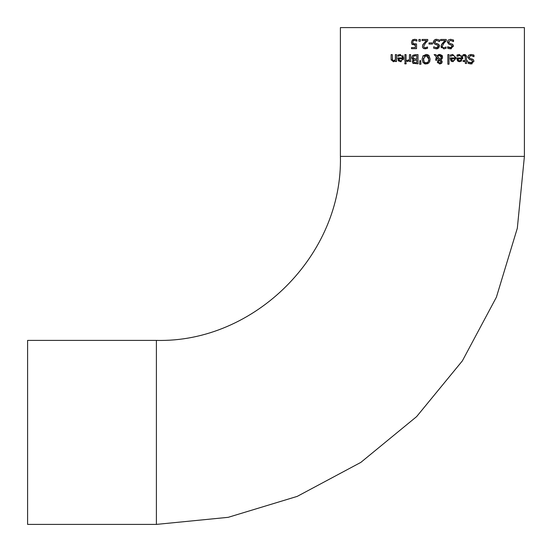 <?xml version="1.0" encoding="UTF-8"?>
<svg xmlns="http://www.w3.org/2000/svg" width="552" height="552" viewBox="0 0 552 552"><rect width="100%" height="100%" fill="white"/><g stroke="black" fill="none" stroke-linecap="round" stroke-linejoin="round"><path stroke-width="0.83" d="M415.822 39.42L416.926 39.799L416.926 41.103L414.49 40.337L413.165 40.896L412.696 42.401L413.22 43.725L416.539 43.925L416.539 48.666L411.495 48.666L411.495 47.589L415.359 47.589L415.359 45.133L412.068 44.326M412.061 44.312L411.751 43.863M414.524 45.188L415.325 45.14M414.724 44.153L415.642 44.084M412.696 42.401L413.765 44.022M413.441 40.648L414.49 40.337M412.392 44.615L411.44 42.394L412.254 40.179L413.131 39.558M416.836 41.103L415.842 40.606M412.254 40.179L414.517 39.275L416.926 39.799M458.091 61.32L456.877 57.946L461.658 57.946L461.458 56.759L459.933 55.524L457.001 56.311L457.001 55.041L459.361 54.462L462.831 58.029L462.783 58.809M459.374 55.476L458.691 55.545M461.934 60.734L459.643 61.714L457.642 60.948L456.925 59.347M462.831 58.029L459.643 61.714L458.229 61.403M461.927 55.393L462.472 56.187M462.583 56.442L462.742 57.015M460.458 60.637L461.658 58.836L458.008 58.836L458.401 60.223L459.712 60.761L461.251 60.023M461.086 60.216L461.658 58.836M458.008 58.836L458.401 60.223L459.712 60.761M457.96 55.78L457.07 56.311M457.001 55.041L458.056 54.655M469.904 62.818L470.759 62.921L472.657 61.472L471.456 60.044L469.573 59.561L467.744 57.242L468.579 55.29L471.201 54.455M472.836 54.71L474.002 55.165L474.002 56.704L473.368 56.263M470.98 54.455L474.002 55.165M473.236 56.18L472.691 55.883M473.913 56.704L471.07 55.511L470.152 55.621M471.07 55.511L469.021 57.049L469.172 57.746M470.042 58.422L473.34 59.685L473.933 61.348L470.78 63.977M469.021 57.049L470.152 58.457M471.815 58.871L473.34 59.685L473.899 60.872M472.222 63.735L471.387 63.949M469.573 59.561L467.744 57.242M472.657 61.472L472.353 60.554M470.842 63.977L468.103 63.383L468.103 61.921L471.532 62.818M472.105 62.542L472.526 62.072M468.807 62.362L469.869 62.811M450.342 55.041L452.702 54.462L456.173 58.029L452.985 61.714L450.984 60.948L450.218 57.946L455 57.946L454.8 56.752L453.785 55.676L452.716 55.476L450.342 56.311L450.342 55.041L452.702 54.462L456.173 58.029M451.777 61.5L450.984 60.948L450.218 58.581M454.993 58.864L451.35 58.836L451.936 60.416M451.35 58.836L451.75 60.223L453.054 60.761L454.434 60.216L455 58.836M454.606 60.002L454.855 59.533M453.799 60.637L454.434 60.216M451.75 60.223L453.054 60.761M452.716 55.476L450.411 56.311M463.211 54.676L465.377 54.627L466.468 56.076L466.516 60.554L467.296 60.554L467.296 61.52L466.516 61.52L466.516 63.501L465.35 63.501L465.35 61.52L463.211 61.52L463.211 60.554L465.35 60.554L465.191 55.924L463.211 55.717L463.211 54.676L464.501 54.482L466.509 56.483M465.295 56.207L464.211 55.497L463.28 55.717M465.35 57.27L465.046 55.731M447.858 54.614L449.017 54.614L449.017 64.225L447.858 64.225L447.858 54.614M437.536 62.811L437.75 60.851L439.171 59.809L436.998 57.574L436.88 60.237L435.673 60.237L436.321 56.89L434.113 54.614L435.694 54.614L436.956 55.938L439.751 54.42L442.028 55.4M435.694 54.614L436.956 55.938M437.908 54.986L438.343 54.731M438.909 54.524L439.495 54.427M442.055 55.435L442.456 56.145M439.751 54.42L442.621 57.146L441.524 59.402M442.621 57.146L442.076 58.836L440.924 59.83L442.159 61.879L441.524 63.349L439.723 64.011L437.398 62.1L437.75 60.851M441.979 60.948L442.159 61.879M441.986 62.693L441.69 63.163M441.524 63.349L439.723 64.011M435.673 59.644L436.321 56.89M438.302 60.271L439.095 59.837M440.33 59.388L441.345 57.442L439.413 55.428L437.494 56.476L440.33 59.388L437.494 56.476L438.488 55.614M441.345 57.442L441.214 58.236M441.296 56.932L441.186 56.552M440.206 55.566L438.861 55.49M438.964 60.796L438.605 61.983L439.765 63.232L440.951 61.934L440.71 61.099L439.751 60.251L438.826 60.996L439.751 60.251L440.951 61.934M438.605 61.983L438.681 62.493M438.847 62.79L440.227 63.156M440.455 63.031L440.869 62.445M422.832 56.056L426.096 54.42L429.063 55.676L430.153 59.216L429.056 62.762L425.385 63.956M425.033 63.894L424.315 63.646M429.056 62.762L427.151 63.894M429.98 60.858L429.849 61.313M426.096 54.42L427.8 54.751M428.428 55.103L428.897 55.504M426.096 64.011L422.991 62.597M423.377 58.112L424.205 62.176M424.792 62.645L427.082 62.79M427.558 55.911L425.502 55.538M425.005 55.69L424.06 56.435M428.883 59.216L426.082 55.483L423.294 59.216L424.053 61.996L426.082 62.949L428.131 61.996L428.883 59.216L428.614 57.373M428.566 57.229L427.848 56.145M428.628 61.017L428.876 59.512M427.248 62.721L427.614 62.5M423.129 62.762L422.025 59.216L423.129 55.676M412.337 60.975L413.496 59.775L411.771 57.442L412.723 55.359L415.373 54.614L418.009 54.614L418.009 63.818L412.903 63.287M411.771 57.442L412.723 55.359M413.496 59.733L413.006 59.547M412.654 59.34L412.303 59.016M411.951 58.436L411.84 58.084M413.372 63.549L412.206 61.741L413.496 59.775M413.158 63.445L412.206 61.741M413.455 58.588L416.788 59.057L416.788 55.662L413.71 56.049L413.048 57.387L414.352 59.002M413.71 56.049L413.048 57.387M415.794 55.662L414.462 55.745M415.401 60.078L413.993 60.389L413.476 61.569L413.945 62.535L416.788 62.769L416.788 60.078L413.993 60.389L413.476 61.569L414.248 62.659M419.589 64.225L419.858 60.644L420.693 60.644L420.962 64.225L419.589 64.225L419.858 60.644M404.899 61.52L404.899 54.614L406.058 54.614L406.058 61.52L404.899 61.52M407.921 61.458L406.983 61.479L406.983 60.271L408.142 60.271M407.452 61.52L409.481 60.492L409.481 61.52L410.647 61.52L410.647 54.614L409.481 54.614L409.481 59.512L407.673 60.327M402.753 55.379L403.664 58.029L403.381 59.726M400.124 54.462L403.664 58.029L400.476 61.714L398.144 60.499M401.325 61.61L400.476 61.714M398.647 61.106L397.709 57.946L402.491 57.946L402.284 56.739L401.187 55.642M402.491 57.946L402.291 56.766L401.304 55.69L400.207 55.476L397.833 56.311L397.833 55.041L400.193 54.462M398.792 55.78L397.902 56.311M400.207 55.476L399.531 55.545M398.841 58.836L399.241 60.223L400.545 60.761L401.925 60.216L402.491 58.836L398.841 58.836L399.241 60.223L400.545 60.761L401.925 60.216L402.491 58.836M399.034 59.871L399.241 60.223M404.816 62.666L406.134 62.666L406.134 63.873L404.816 63.873L404.816 62.666M391.113 59.099L391.113 54.614L392.272 54.614L392.5 60.092L393.583 60.61L395.37 59.775L395.37 54.614L396.529 54.614L396.529 61.52L395.37 61.52L395.37 60.754L393.272 61.714L391.12 59.34M391.244 60.168L391.14 59.644M394.259 61.507L393.693 61.679M392.272 58.553L392.5 60.092L393.583 60.61L395.37 59.775M452.164 46.63L450.991 44.898L449.107 44.408L447.279 42.09L448.114 40.137L450.515 39.302L453.537 40.02L453.537 41.559L452.447 40.848M449.459 47.679L450.294 47.776L452.191 46.327L452.088 45.733M449.059 48.707L447.637 48.238L447.637 46.775L451.177 47.638M448.238 47.155L449.418 47.665M452.212 44.043L453.468 46.202L450.287 48.831M451.446 48.693L450.805 48.811M453.447 41.559L450.604 40.365L448.555 41.897L448.79 42.739M450.377 48.831L447.637 48.238M449.107 44.408L447.279 42.09L448.114 40.137M448.555 41.897L449.687 43.304L452.875 44.539L453.468 46.202M450.515 39.302L453.537 40.02M442.055 43.663L445.14 40.537L440.62 40.537L440.62 39.468L446.299 39.468L446.251 40.813M441.131 45.333L445.14 40.537M445.747 41.296L444.76 42.262M446.299 40.772L444.077 42.987L442.255 46.264L442.711 47.424L443.836 47.796L446.106 46.996L445.857 48.417M441.165 47.32L441.483 44.491M441.421 47.817L441.221 47.458M444.325 48.824L443.746 48.859L441.007 46.334M442.387 46.968L442.649 47.368M442.69 47.403L443.836 47.796L446.037 46.996M442.255 46.264L442.711 47.424M446.106 48.307L443.746 48.859M435.162 39.523L436.259 39.309M433.52 43.09L433.396 41.497M436.094 44.657L435.155 44.408L433.334 42.09L434.169 40.137L436.57 39.302L439.585 40.02L439.585 41.559L438.792 41.014M438.24 46.444L438.143 45.733M435.576 47.693L437.294 47.61M437.846 47.265L438.136 46.865M439.378 45.285L438.861 47.872L436.342 48.831M437.729 48.617L436.901 48.811M438.26 44.043L439.523 46.202M434.61 41.773L435.742 43.304L438.923 44.539M436.535 40.365L434.686 41.407M436.425 48.831L433.693 48.238L433.693 46.775L436.342 47.776L438.247 46.327L437.046 44.898L435.155 44.408M433.334 42.09L434.169 40.137M439.495 41.559L436.66 40.365L434.603 41.897L435.742 43.304L437.405 43.725M436.57 39.302L439.585 40.02M428.98 44.056L428.98 42.932L432.457 42.932L432.457 44.056L428.98 44.056M422.591 45.333L425.475 41.593M422.777 47.651L422.459 46.334L422.942 44.491L426.599 40.537L422.08 40.537L422.08 39.468L427.759 39.468L427.759 40.772L425.537 42.987L423.715 46.264L424.171 47.424L425.295 47.796L427.558 46.996L427.558 48.307L425.206 48.859L423.149 48.141M425.537 42.987L423.715 46.264L424.171 47.424L425.295 47.796L427.496 46.996M427.558 48.307L423.936 48.645L422.666 47.437L422.459 46.334M418.878 41.227L418.878 39.468L420.355 39.468L420.355 41.227L418.878 41.227M524.4 156.402L524.4 27.6L340.398 27.6L340.398 156.402L524.4 156.402L517.327 228.19L496.386 297.224L462.383 360.849L416.615 416.615L360.849 462.383L297.224 496.386L228.19 517.327L156.402 524.4L27.6 524.4L27.6 340.398L156.402 340.398L156.402 524.4M156.402 340.398C254.713 342.937 342.93 254.734 340.398 156.402"/></g></svg>
